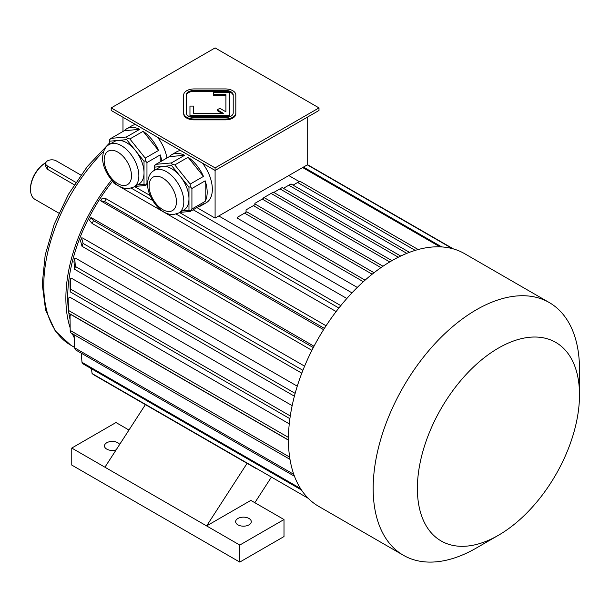 <?xml version="1.0" encoding="UTF-8"?>
<svg xmlns="http://www.w3.org/2000/svg" width="610" height="610" viewBox="0 0 610 610"><rect width="100%" height="100%" fill="white"/><g stroke="black" fill="none" stroke-linecap="round" stroke-linejoin="round"><path stroke-width="0.91" d="M233.211 95.8A7.816 4.514 0 0 0 225.395 91.294L194.132 91.294A7.816 4.514 0 0 0 186.317 95.8M193.614 113.307L193.614 106.087L189.962 106.087L189.962 115.412L229.566 115.412L229.566 92.545L213.416 92.545L213.416 95.503L225.921 95.503L225.921 111.813L219.836 108.305L217.259 109.792L223.336 113.307L193.614 113.307L193.614 106.933M217.259 109.792L217.259 110.646L221.865 113.307M189.962 115.412L189.962 116.258L229.566 116.258L229.566 115.412M215.094 167.895L319 107.909L215.094 47.916L111.195 107.909L215.094 167.895L215.094 170.449L319 110.463L319 107.909M183.709 113.002L183.709 113.856A10.423 6.016 0 0 0 194.132 119.873L225.395 119.873A10.423 6.016 0 0 0 235.818 113.856L235.818 94.954A10.423 6.016 0 0 0 225.395 88.938L194.132 88.938A10.423 6.016 0 0 0 183.709 94.954L183.709 113.002A10.423 6.016 0 0 0 194.132 119.019L225.395 119.019A10.423 6.016 0 0 0 235.818 113.002M154.193 170.472C150.113 172.66 147.91 177.113 147.582 183.831C147.315 188.848 149.801 198.822 158.12 207.552C161.68 211.136 165.554 213.378 169.74 214.293C170.701 215.124 173.697 214.682 178.73 212.974A24.537 14.167 60 0 0 178.73 184.639A24.537 14.167 60 0 0 154.193 170.472L159.347 167.491A24.537 14.167 60 0 1 162.946 166.385L154.269 167.155L154.269 170.426M171.616 165.607L162.946 166.385A24.537 14.167 60 0 1 180.293 176.397L171.616 165.607L172.294 164.311L171.372 162.946L184.639 155.283L169.252 156.663A29.44 16.996 60 0 1 171.639 154.734A29.44 16.996 60 0 1 184.639 155.283M188.97 187.194L180.293 176.397A24.537 14.167 60 0 1 188.97 198.761L188.97 187.194L190.32 186.744L190.198 184.075L203.465 176.412L188.078 157.273A29.44 16.996 60 0 1 203.465 176.412M182.276 210.93L188.97 210.328L188.97 198.761A24.537 14.167 60 0 1 183.892 209.992L178.73 212.974M179.721 212.402L190.198 211.464L203.465 203.809A29.44 16.996 60 0 1 201.079 205.73A29.44 16.996 60 0 1 198.219 206.836M190.198 211.464L191.921 209.024L205.181 201.361L205.181 180.842A29.44 16.996 60 0 1 205.181 201.361M188.97 210.328L190.32 210.778M191.921 209.024L191.921 188.505L205.181 180.842M191.921 188.505L190.32 186.744M169.252 156.663L155.985 164.319L154.269 165.928L154.269 167.155M155.985 164.319L171.372 162.946M190.198 184.075L174.811 164.929L188.078 157.273M174.811 164.929L172.294 164.311M109.236 144.517C105.164 146.713 102.96 151.166 102.632 157.876C102.358 162.9 104.851 172.866 113.17 181.605C116.731 185.181 120.605 187.43 124.783 188.345C125.744 189.176 128.748 188.734 133.781 187.018A24.537 14.167 60 0 0 133.781 158.684A24.537 14.167 60 0 0 109.236 144.517L114.398 141.535A24.537 14.167 60 0 1 117.989 140.43L109.312 141.207L109.312 144.471M126.666 139.652L117.989 140.43A24.537 14.167 60 0 1 135.344 150.449L126.666 139.652L127.345 138.363L126.422 136.991L139.69 129.335L124.295 130.708A29.44 16.996 60 0 1 126.682 128.786A29.44 16.996 60 0 1 139.69 129.335M144.021 161.238L135.344 150.449A24.537 14.167 60 0 1 144.021 172.805L144.021 161.238L145.371 160.788L145.249 158.12L158.516 150.464L143.121 131.318A29.44 16.996 60 0 1 158.516 150.464M124.295 130.708L111.035 138.363L109.312 139.972L109.312 141.207M134.772 186.446L145.249 185.516L147.582 184.167M145.249 185.516L147.612 182.695M137.319 184.975L144.021 184.38L145.371 184.83M160.232 161.863L160.232 154.894A29.44 16.996 60 0 1 161.757 160.987M146.964 183.069L146.964 162.55L160.232 154.894M146.964 162.55L145.371 160.788M144.021 184.38L144.021 172.805A24.537 14.167 60 0 1 138.935 184.045L133.781 187.018M145.249 158.12L129.861 138.973L143.121 131.318M129.861 138.973L127.345 138.363M111.035 138.363L126.422 136.991M122.984 131.47L122.984 117.265M196.9 207.598L215.094 218.098L307.211 164.921L307.211 117.265M215.094 218.098L215.094 170.449L111.195 110.463L111.195 107.909M171.639 154.734L176.793 151.76A29.44 16.996 60 0 1 180.537 150.495M202.497 163.175A29.44 16.996 60 0 1 206.233 202.756L201.079 205.73M126.682 128.786L131.844 125.805A29.44 16.996 60 0 1 135.58 124.539M157.548 137.22A29.44 16.996 60 0 1 166.919 158.005M374.037 272.731L255.628 204.365L253.417 205.639L372.169 274.203M246.043 212.272L246.043 209.893L253.417 205.639M382.988 266.235L264.473 197.815L262.262 199.089L380.968 267.622M254.888 204.792L254.888 203.344L262.262 199.089M391.948 260.645L273.31 192.158A144.86 83.639 120 0 0 272.205 192.783A144.86 83.639 120 0 0 271.099 193.431L263.733 197.686L263.733 198.235M389.752 261.934L271.099 193.431M400.717 256.055L282.156 187.598L279.944 188.879L398.322 257.222M273.791 192.432L279.944 188.879M409.462 252.342L291 183.946L288.789 185.219L406.824 253.371M283.414 188.322L288.789 185.219M418.17 249.536L299.838 181.216L297.634 182.489L415.219 250.382M293.059 185.135L297.634 182.489M365.093 280.15L246.783 211.845L244.572 213.126L363.354 281.706M357.292 287.432L237.206 218.098L237.206 217.381L244.572 213.126M288.789 175.558L299.22 181.574M351.97 292.869L218.784 215.97M112.682 181.109A127.665 73.703 120 0 0 68.823 312.884M68.869 313.212A127.665 73.703 120 0 0 70.066 319.526M288.423 440.13L71.111 314.668L70.02 315.522L70.188 330.406A144.86 83.639 120 0 0 70.577 332.694L289.994 459.376M289.262 423.858L69.929 297.23L68.823 297.871L68.823 310.635A144.86 83.639 120 0 0 68.823 311.916A144.86 83.639 120 0 0 68.823 313.189L288.423 439.97M292.152 405.642L71.492 278.252L70.409 278.656L70.577 289.11A144.86 83.639 120 0 0 70.188 291.839L70.02 281.393A129.228 74.611 120 0 1 70.409 278.656M297.261 386.183L75.754 258.297L74.717 258.465L75.381 266.478A144.86 83.639 120 0 0 74.626 269.307L73.955 261.301A129.228 74.611 120 0 1 74.717 258.465M304.596 366.168L82.579 237.984L81.618 237.9L83.097 243.428A144.86 83.639 120 0 0 81.992 246.28L80.512 240.752A129.228 74.611 120 0 1 81.618 237.9M314.013 346.244L91.759 217.93L90.913 217.602L93.498 220.667A144.86 83.639 120 0 0 92.079 223.443L89.495 220.378A129.228 74.611 120 0 1 90.913 217.602M323.575 329.674L100.62 200.789L104.569 201.498L324.383 328.401M336.125 311.558L114.108 183.374L113.551 182.588A129.228 74.611 -60 0 1 113.826 182.245M346.838 298.488L193.156 209.756M255.636 468.274L93.498 374.67A144.86 83.639 120 0 1 92.079 373.533L91.439 368.722M128.969 430.035L115.984 422.532L71.766 448.06L239.783 545.066L284.001 519.537L250.84 500.391L206.622 525.919L247.088 463.341M271.275 477.302L254.843 502.701M104.928 467.207L145.401 404.628L104.569 381.059M119.659 444.423A7.816 4.514 0 0 0 110.967 441.487A7.816 4.514 0 0 0 104.478 445.933A7.816 4.514 0 0 0 106.773 449.128A7.816 4.514 0 0 0 116.144 449.86M71.766 448.06L71.766 465.079L239.783 562.084L284.001 536.556L284.001 519.537M239.783 545.066L239.783 562.084M237.938 524.852A7.816 4.514 0 0 0 246.455 525.835A7.816 4.514 0 0 0 251.282 521.664A7.816 4.514 0 0 0 243.466 517.15A7.816 4.514 0 0 0 235.651 521.664A7.816 4.514 0 0 0 237.938 524.852M111.63 179.965A130.266 75.213 120 0 0 65.872 298.298A130.266 75.213 120 0 0 70.165 327.906M72.338 333.716A130.266 75.213 120 0 0 74.222 337.734M30.5 189.382L30.5 188.536A20.847 12.032 120 0 1 45.239 163.007L45.742 162.718A21.884 12.635 120 0 0 30.5 189.382A21.884 12.635 120 0 0 35.029 199.401L58.834 213.142M80.848 175.055L56.295 160.88A6.252 3.607 0 0 0 49.479 160.095A6.252 3.607 0 0 0 45.62 163.434L45.62 166.355L47.45 169.283L74.252 184.754M45.62 163.434A6.252 3.607 0 0 0 47.45 165.981L75.815 182.359M452.445 248.659L307.211 164.807M453.489 248.949L307.211 164.494M308.279 498.355L92.079 373.533M81.252 353.167L81.992 362.34A144.86 83.639 120 0 0 83.097 363.911L301.439 489.967M300.478 488.48L81.992 362.34M74.107 334.737L74.626 347.814A144.86 83.639 120 0 0 75.381 349.774L294.477 476.273M293.776 474.336L74.626 347.814M289.636 457.103L70.188 330.406M288.438 437.423L68.823 310.635M68.823 297.871A129.228 74.611 120 0 0 68.823 299.152L68.823 311.916M290.284 415.951L70.577 289.11M289.887 418.681L70.188 291.839M295.148 393.358L75.381 266.478M294.386 396.187L74.626 269.307M302.903 370.331L83.097 243.428M301.79 373.175L81.992 246.28M313.311 347.57L93.498 220.667M311.893 350.346L92.079 223.443M100.62 200.789A129.228 74.611 120 0 1 102.312 198.174L106.262 198.875A144.86 83.639 120 0 0 104.569 201.498M326.075 325.786L106.262 198.875M441.762 246.928L303.467 167.079M439.985 246.837L302.651 167.552M340.792 305.625L179.523 212.516M150.121 195.543L134.574 186.561M338.878 308.012L176.168 214.072M152.614 200.469L131.219 188.116M114.055 182.459L113.551 182.588M272.205 192.783L264.839 197.038A134.436 77.615 120 0 0 263.733 197.686M579.5 394.876L579.5 369.347A145.904 84.233 120 0 0 549.282 302.56L464.538 253.63A145.904 84.233 120 0 0 391.589 260.859A145.904 84.233 120 0 0 288.423 439.551A145.904 84.233 120 0 0 318.633 506.338L403.385 555.268A145.904 84.233 120 0 0 476.334 548.039L498.439 535.275A114.634 66.185 120 0 0 579.5 394.876A114.634 66.185 120 0 0 498.439 348.074A114.634 66.185 120 0 0 417.377 488.48A114.634 66.185 120 0 0 498.439 535.275M549.282 302.56A145.904 84.233 120 0 0 476.334 309.788A145.904 84.233 120 0 0 381.021 438.354A145.904 84.233 120 0 0 403.385 555.268M45.239 163.007L45.979 162.58M186.317 113.002A7.816 4.514 0 0 0 194.132 117.516L225.395 117.516A7.816 4.514 0 0 0 233.211 113.002L233.211 94.954A7.816 4.514 0 0 0 225.395 90.44L194.132 90.44A7.816 4.514 0 0 0 186.317 94.954L186.317 113.002M213.416 94.649L225.921 94.649L225.921 111.813M103.753 151.219A130.266 75.213 120 0 0 70.745 345.168L74.611 347.403M47.45 169.283L47.45 165.981M104.157 160.003A19.329 11.163 60 0 1 124.661 158.173A19.329 11.163 60 0 1 124.661 185.509A19.329 11.163 60 0 1 104.157 160.003M149.107 185.958A19.329 11.163 60 0 1 169.611 184.128A19.329 11.163 60 0 1 169.611 211.464A19.329 11.163 60 0 1 149.107 185.958M194.132 119.019L194.132 119.873M225.395 119.019L225.395 119.873M194.132 90.44L194.132 91.294M225.395 90.44L225.395 91.294M70.745 345.168L55.205 330.864L45.575 309.979L42.242 284.138L45.201 254.972L54.168 224.327L68.533 194.171L87.329 166.522L109.312 143.236"/></g></svg>
